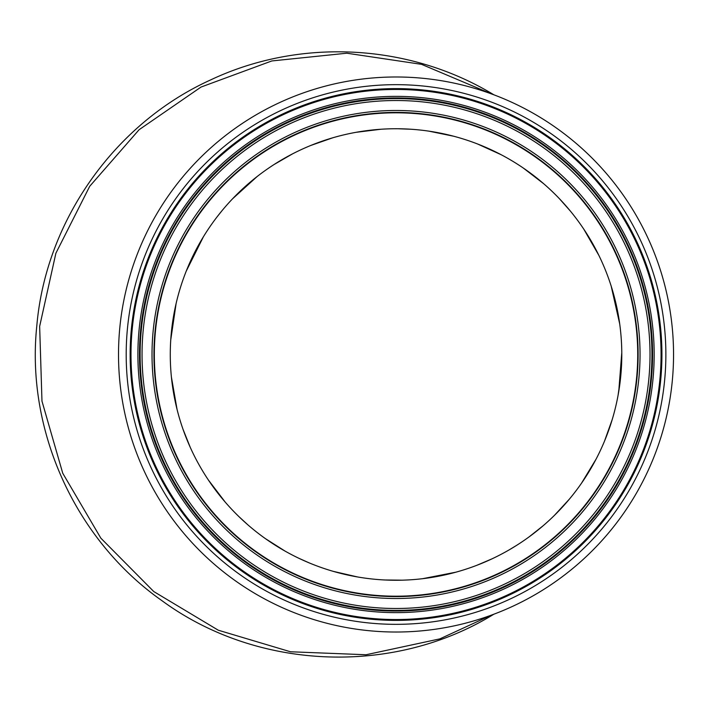 <?xml version="1.0" encoding="UTF-8"?>
<svg xmlns="http://www.w3.org/2000/svg" width="709" height="709" viewBox="0 0 709 709"><rect width="100%" height="100%" fill="white"/><g stroke="black" fill="none" stroke-linecap="round" stroke-linejoin="round"><path stroke-width="1.06" d="M613.959 295.556L619.639 323.41M621.784 352.665L618.762 391.341M619.719 323.969L611.167 286.046M598.866 255.373L583.737 229.069M570.47 211.193L559.463 198.759M543.741 183.764L523.26 168.006M501.192 154.73L477.494 143.954M453.857 136.27L428.803 131.13M411.193 129.251L397.749 128.746M380.981 129.242L355.9 132.335M332.725 137.803L310.702 145.487M292.604 153.826L274.179 164.453M257.234 176.444L232.543 198.812M222.165 210.493L216.936 217.051M203.412 236.753L186.21 271.184M176.124 303.434L170.736 339.992M171.392 376.975L177.064 409.447M182.957 429.113L190.251 447.352M208.384 480.02L225.285 502.194M238.986 516.684L248.088 525.032M265.467 538.672L285.098 551.123M298.799 558.249L309.523 563.035M333.212 571.348L357.593 576.966M384.881 579.989L402.171 580.175M422.582 578.695L455.745 572.216M476.927 565.268L492.126 558.789M509.549 549.643L516.764 545.265M529.277 536.74L543.129 525.768M554.394 515.408L569.354 499.163M581.575 483.113L596.074 459.148M604.414 441.37L612.213 419.551M618.044 395.48L620.721 376.47L621.758 358.205M491.443 615.102L439.926 638.862L366.048 654.744L290.477 651.766L218.283 630.212L153.8 591.572L100.855 538.175L62.738 473.231L41.973 401.152L39.651 326.362L55.887 253.219L89.733 186.263L139.097 129.72L201.028 87.056L271.804 60.956L346.825 53.21L421.545 64.342L491.452 93.898M493.889 94.811C409.421 43.409 300.129 37.692 210.857 79.816C114.574 123.393 45.722 220.942 36.797 325.98C25.799 430.531 75.225 539.806 161.803 600.567C256.738 670.377 393.22 676.2 493.881 614.198M170.275 354.5A225.763 225.763 0 0 1 396.03 128.746A225.763 225.763 0 0 1 621.793 354.5A225.763 225.763 0 0 1 396.03 580.263A225.763 225.763 0 0 1 170.275 354.5M638.118 354.5A242.088 242.088 0 0 1 274.986 564.151A242.088 242.088 0 0 1 274.986 144.849A242.088 242.088 0 0 1 638.118 354.5M651.943 354.5A255.914 255.914 0 0 1 268.073 576.125A255.914 255.914 0 0 1 268.073 132.875A255.914 255.914 0 0 1 651.943 354.5M673.55 354.5A277.52 277.52 0 0 1 257.27 594.842A277.52 277.52 0 0 1 257.27 114.167A277.52 277.52 0 0 1 673.55 354.5M637.728 354.5A241.698 241.698 0 0 1 275.181 563.823A241.698 241.698 0 0 1 275.181 145.185A241.698 241.698 0 0 1 637.728 354.5M640.041 354.5A244.002 244.002 0 0 1 274.029 565.817A244.002 244.002 0 0 1 274.029 143.183A244.002 244.002 0 0 1 640.041 354.5M650.02 354.5A253.99 253.99 0 0 1 269.039 574.467A253.99 253.99 0 0 1 269.039 134.542A253.99 253.99 0 0 1 650.02 354.5M652.581 354.5A256.552 256.552 0 0 1 267.754 576.683A256.552 256.552 0 0 1 267.754 132.326A256.552 256.552 0 0 1 652.581 354.5M654.168 354.5A258.129 258.129 0 0 1 266.965 578.048A258.129 258.129 0 0 1 266.965 130.952A258.129 258.129 0 0 1 654.168 354.5M661.072 354.5A265.033 265.033 0 0 1 263.518 584.03A265.033 265.033 0 0 1 263.518 124.97A265.033 265.033 0 0 1 661.072 354.5M661.922 354.5A265.884 265.884 0 0 1 263.092 584.765A265.884 265.884 0 0 1 263.092 124.235A265.884 265.884 0 0 1 661.922 354.5M665.866 354.5A269.837 269.837 0 0 1 261.116 588.186A269.837 269.837 0 0 1 261.116 120.814A269.837 269.837 0 0 1 665.866 354.5M621.793 353.667L620.721 376.47M621.775 356.822L621.784 356.281"/></g></svg>
